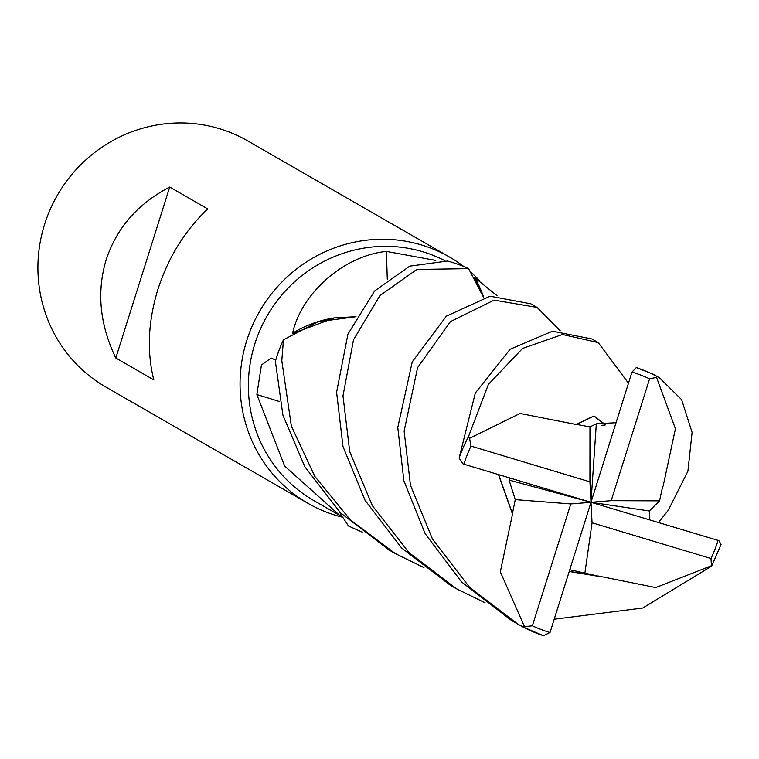 <?xml version="1.0" encoding="UTF-8"?>
<svg xmlns="http://www.w3.org/2000/svg" width="759" height="759" viewBox="0 0 759 759"><rect width="100%" height="100%" fill="white"/><g stroke="black" fill="none" stroke-linecap="round" stroke-linejoin="round"><path stroke-width="1.14" d="M444.964 260.707A136.715 132.483 119.9 0 0 254.844 343.836A136.715 132.483 119.9 0 0 313.742 500.513L339.861 515.541L284.663 466.092L256.865 394.557L261.457 364.984L271.219 358.058L275.745 360.136M362.774 532.391L348.476 526.006L342.641 517.107A136.715 132.483 119.9 0 0 342.651 517.116A136.715 132.483 119.9 0 1 342.233 516.888L339.861 515.541M463.958 266.618A142.047 137.645 119.9 0 0 449.632 257.092A142.047 137.645 119.9 0 0 246.76 340.544A142.047 137.645 119.9 0 0 307.945 503.321A142.047 137.645 119.9 0 0 342.745 517.277M449.632 257.092L247.5 140.785A142.047 137.645 119.9 0 0 44.629 224.237A142.047 137.645 119.9 0 0 105.814 387.024L307.945 503.321M169.712 187.046L207.719 208.924C184.864 230.67 168.251 257.5 157.9 289.416C148.09 321.455 146.724 351.616 153.811 379.889L115.804 358.02C99.752 324.586 96.554 291.798 106.203 259.673C116.725 227.842 137.891 203.64 169.712 187.046L115.804 358.02M279.625 401.568A2404.702 939.168 -2.5 0 0 256.865 394.557M339.501 511.832A113.006 109.505 119.9 0 0 342.233 516.888M423.949 567.599L395.401 553.643L350.316 519.858L314.814 476.396L291.361 426.112L281.798 360.705L283.458 339.795L317.983 321.778L356.018 316.702L334.558 317.869L292.376 333.618A136.715 132.483 119.9 0 0 292.367 333.628A136.715 132.483 119.9 0 1 292.604 333.201C301.209 293.667 343.466 255.736 386.407 251.409L435.78 260.413M483.673 297.329A113.006 109.505 119.9 0 0 474.83 277.756L496.965 295.621M474.83 277.756A136.715 132.483 119.9 0 0 474.422 277.538L483.549 297.357L468.588 268.639A142.037 137.645 119.9 0 0 447.563 261.03L409.737 266.143L374.614 290.982L347.926 334.178L336.598 392.232L342.983 446.501L365.051 500.295L401.587 547.951L450.229 585.189L456.576 588.842L408.911 552.561L372.384 505.75L349.738 451.795L342.983 395.913L353.523 339.766L379.917 295.612L416.805 269.454L468.588 268.639M387.289 279.255A2404.702 136.212 84.8 0 0 386.407 251.409M334.558 317.869A113.006 109.505 119.9 0 0 292.604 333.201M479.593 280.593A142.047 137.645 119.9 0 0 471.453 272.766M662.417 487.041L663.148 486.102L675.425 428.702L656.535 377.375L656.839 376.398L659.438 377.811L653.053 374.14L636.298 367.593L631.972 372.09L590.995 502.306L589.933 481.832L470.997 446.102L469.565 438.322L468.341 436.975L488.416 384.377L522.581 348.428L562.457 334.491L598.253 342.613L628.424 383.143M659.438 377.811L681.62 399.642L692.094 432.374L687.901 471.225L668.176 510.418L658.518 522.458M283.458 339.795A142.037 137.645 119.9 0 0 276.504 357.66A142.037 137.645 119.9 0 0 275.384 361.369L282.917 415.173L304.881 466.823L340.478 512.809L389.149 550.047L395.401 553.643M537.078 307.414L530.826 303.809L490.058 296.209L446.368 316.161L412.26 361.844L397.782 427.44L403.864 480.741L425.173 533.71L461.624 582.011L511.367 620.369L517.752 624.05L469.498 587.219L432.535 539.241L410.467 485.276L404.12 431.084L417.583 367.631L450.391 321.645L494.081 300.128L537.078 307.414L560.208 330.763M512.61 513.558L500.323 571.85L524.488 626.687L522.904 626.925L517.752 624.05M598.519 576.053L655.738 587.57L711.458 565.74L711.354 566.328L642.75 608.016L554.288 619.202M485.086 602.779L456.576 588.842M598.253 342.613L591.906 338.96L552.505 331.199L510.143 349.235L475.305 393.039L459.11 458.094L462.962 463.844L463.891 464.204L590.995 502.306L596.318 423.816L589.961 426.909L576.479 424.385L593.918 416.093L605.473 424.869M720.595 545.209L721.05 544.374L718.972 540.75L718.09 540.408L590.995 502.306L570.796 503.938L532.382 625.796L524.488 626.678M576.489 424.547L520.038 413.465L469.565 438.322M576.461 424.224L594.031 415.951L605.616 424.86M615.928 422.725L596.318 423.816M569.857 569.743L598.509 576.204L569.345 571.385M522.942 626.943A142.047 137.645 119.9 0 0 543.406 635.71L550.009 632.522L590.995 502.306L592.048 522.78L710.984 558.51L711.458 565.74M598.5 576.347L569.307 571.508M649.495 519.763L649.324 510.978L659.533 500.855L662.541 487.031M662.673 487.022L662.227 487.857M509.801 478.085L509.061 480.058L515.257 499.621L512.439 513.558L498.691 474.773M512.287 513.558L498.53 474.726M589.961 426.909L589.933 481.832M509.061 480.058L590.995 502.306L649.324 510.978M515.257 499.621L570.796 503.938M584.819 573.567L592.048 522.78M590.995 502.306L611.185 500.674L659.533 500.855M611.185 500.674L649.6 378.826L656.535 377.375M656.839 376.398A142.047 137.645 119.9 0 0 636.298 367.593M470.997 446.102A136.715 132.483 119.9 0 0 463.91 464.128A136.715 132.483 119.9 0 0 463.891 464.204M468.341 436.975A142.047 137.645 119.9 0 0 459.11 458.094M710.984 558.51A136.715 132.483 119.9 0 0 718.071 540.484A136.715 132.483 119.9 0 0 718.09 540.408M532.382 625.796A136.715 132.483 119.9 0 0 550.009 632.522M649.6 378.826A136.715 132.483 119.9 0 0 631.972 372.09M476.235 278.544L474.394 277.49M604.923 425.068L601.754 425.296M590.009 574.003L590.587 574.098M711.838 565.778L721.05 544.374M543.653 635.805L522.904 626.925"/></g></svg>
